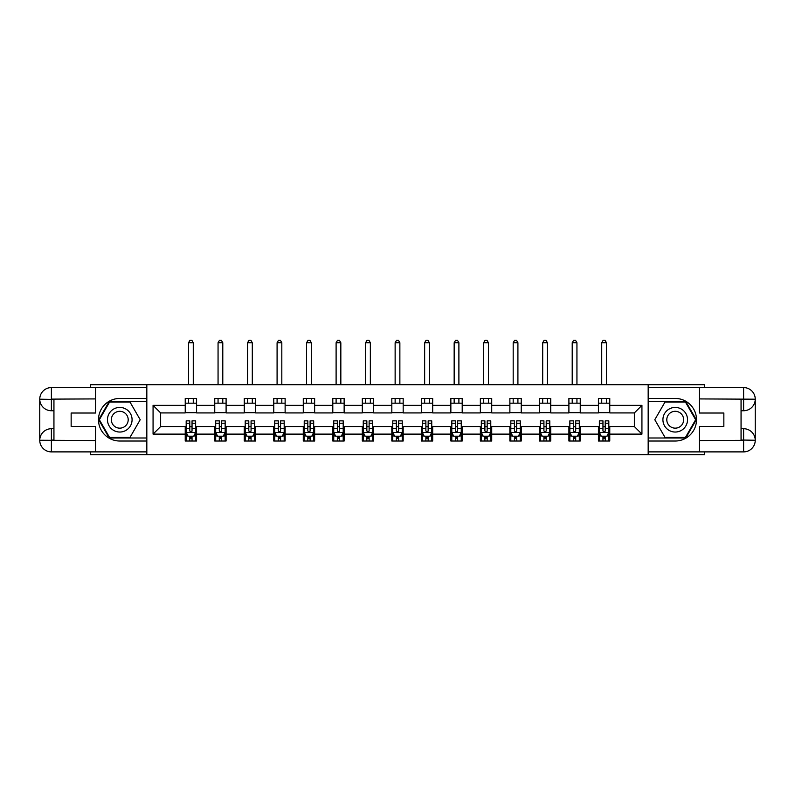 <?xml version="1.0" encoding="UTF-8"?>
<svg xmlns="http://www.w3.org/2000/svg" width="795" height="795" viewBox="0 0 795 795"><rect width="100%" height="100%" fill="white"/><g stroke="black" fill="none" stroke-linecap="round" stroke-linejoin="round"><path stroke-width="1.19" d="M90.451 451.888L90.451 454.73L704.549 454.73L704.549 451.888M704.549 387.572L704.549 384.73L648.173 384.73L648.173 454.73M648.173 384.73L90.451 384.73L90.451 387.572M146.827 454.73L146.827 384.73M609.765 405.351L609.765 398.444L598.416 398.444L598.416 405.351L580.251 405.351L580.251 398.444L568.902 398.444L568.902 405.351L550.736 405.351L550.736 398.444L539.388 398.444L539.388 405.351L521.232 405.351L521.232 398.444L509.873 398.444L509.873 405.351L491.717 405.351L491.717 398.444L480.359 398.444L480.359 405.351L462.203 405.351L462.203 398.444L450.854 398.444L450.854 405.351L432.689 405.351L432.689 398.444L421.34 398.444L421.34 405.351L403.174 405.351L403.174 398.444L391.826 398.444L391.826 405.351L373.66 405.351L373.66 398.444L362.311 398.444L362.311 405.351L344.146 405.351L344.146 398.444L332.797 398.444L332.797 405.351L314.641 405.351L314.641 398.444L303.283 398.444L303.283 405.351L285.127 405.351L285.127 398.444L273.768 398.444L273.768 405.351L255.612 405.351L255.612 398.444L244.264 398.444L244.264 405.351L226.098 405.351L226.098 398.444L214.749 398.444L214.749 405.351L196.584 405.351L196.584 398.444L185.235 398.444L185.235 405.351L153.067 405.351L153.067 434.11L160.64 426.537L185.235 426.537L185.235 441.016L196.584 441.016L196.584 426.537L214.749 426.537L214.749 441.016L226.098 441.016L226.098 426.537L244.264 426.537L244.264 441.016L255.612 441.016L255.612 426.537L273.768 426.537L273.768 441.016L285.127 441.016L285.127 426.537L303.283 426.537L303.283 441.016L314.641 441.016L314.641 426.537L332.797 426.537L332.797 441.016L344.146 441.016L344.146 426.537L362.311 426.537L362.311 441.016L373.66 441.016L373.66 426.537L391.826 426.537L391.826 441.016L403.174 441.016L403.174 426.537L421.34 426.537L421.34 441.016L432.689 441.016L432.689 426.537L450.854 426.537L450.854 441.016L462.203 441.016L462.203 426.537L480.359 426.537L480.359 441.016L491.717 441.016L491.717 426.537L509.873 426.537L509.873 441.016L521.232 441.016L521.232 426.537L539.388 426.537L539.388 441.016L550.736 441.016L550.736 426.537L568.902 426.537L568.902 441.016L580.251 441.016L580.251 426.537L598.416 426.537L598.416 441.016L609.765 441.016L609.765 426.537L634.36 426.537L634.36 412.923L609.765 412.923L609.765 405.351L641.933 405.351L641.933 434.11L609.765 434.11M598.416 434.11L580.251 434.11M568.902 434.11L550.736 434.11M539.388 434.11L521.232 434.11M509.873 434.11L491.717 434.11M480.359 434.11L462.203 434.11M450.854 434.11L432.689 434.11M421.34 434.11L403.174 434.11M391.826 434.11L373.66 434.11M362.311 434.11L344.146 434.11M332.797 434.11L314.641 434.11M303.283 434.11L285.127 434.11M273.768 434.11L255.612 434.11M244.264 434.11L226.098 434.11M214.749 434.11L196.584 434.11M185.235 434.11L153.067 434.11M598.416 405.351L598.416 412.923L580.251 412.923L580.251 405.351M568.902 405.351L568.902 412.923L550.736 412.923L550.736 405.351M539.388 405.351L539.388 412.923L521.232 412.923L521.232 405.351M509.873 405.351L509.873 412.923L491.717 412.923L491.717 405.351M480.359 405.351L480.359 412.923L462.203 412.923L462.203 405.351M450.854 405.351L450.854 412.923L432.689 412.923L432.689 405.351M421.34 405.351L421.34 412.923L403.174 412.923L403.174 405.351M391.826 405.351L391.826 412.923L373.66 412.923L373.66 405.351M362.311 405.351L362.311 412.923L344.146 412.923L344.146 405.351M332.797 405.351L332.797 412.923L314.641 412.923L314.641 405.351M303.283 405.351L303.283 412.923L285.127 412.923L285.127 405.351M273.768 405.351L273.768 412.923L255.612 412.923L255.612 405.351M244.264 405.351L244.264 412.923L226.098 412.923L226.098 405.351M214.749 405.351L214.749 412.923L196.584 412.923L196.584 405.351M185.235 405.351L185.235 412.923L160.64 412.923L153.067 405.351M160.64 412.923L160.64 426.537M641.933 434.11L634.36 426.537M634.36 412.923L641.933 405.351M185.235 403.174L196.584 403.174M185.235 412.734L196.584 412.734M185.235 426.726L186.179 426.726M189.776 426.726L192.042 426.726M195.64 426.726L196.584 426.726M185.235 436.286L186.179 436.286M189.776 436.286L192.042 436.286M195.64 436.286L196.584 436.286M214.749 426.726L215.693 426.726M219.291 426.726L221.557 426.726M225.154 426.726L226.098 426.726M214.749 436.286L215.693 436.286M219.291 436.286L221.557 436.286M225.154 436.286L226.098 436.286M214.749 403.174L226.098 403.174M214.749 412.734L226.098 412.734M244.264 426.726L245.208 426.726M248.795 426.726L251.071 426.726M254.668 426.726L255.612 426.726M244.264 436.286L245.208 436.286M248.795 436.286L251.071 436.286M254.668 436.286L255.612 436.286M244.264 403.174L255.612 403.174M244.264 412.734L255.612 412.734M273.768 426.726L274.722 426.726M278.31 426.726L280.585 426.726M284.183 426.726L285.127 426.726M273.768 436.286L274.722 436.286M278.31 436.286L280.585 436.286M284.183 436.286L285.127 436.286M273.768 403.174L285.127 403.174M273.768 412.734L285.127 412.734M303.283 426.726L304.227 426.726M307.824 426.726L310.1 426.726M313.687 426.726L314.641 426.726M303.283 436.286L304.227 436.286M307.824 436.286L310.1 436.286M313.687 436.286L314.641 436.286M303.283 403.174L314.641 403.174M303.283 412.734L314.641 412.734M332.797 426.726L333.741 426.726M337.338 426.726L339.614 426.726M343.202 426.726L344.146 426.726M332.797 436.286L333.741 436.286M337.338 436.286L339.614 436.286M343.202 436.286L344.146 436.286M332.797 403.174L344.146 403.174M332.797 412.734L344.146 412.734M362.311 426.726L363.255 426.726M366.853 426.726L369.118 426.726M372.716 426.726L373.66 426.726M362.311 436.286L363.255 436.286M366.853 436.286L369.118 436.286M372.716 436.286L373.66 436.286M362.311 403.174L373.66 403.174M362.311 412.734L373.66 412.734M391.826 426.726L392.77 426.726M396.367 426.726L398.633 426.726M402.23 426.726L403.174 426.726M391.826 436.286L392.77 436.286M396.367 436.286L398.633 436.286M402.23 436.286L403.174 436.286M391.826 403.174L403.174 403.174M391.826 412.734L403.174 412.734M421.34 426.726L422.284 426.726M425.882 426.726L428.147 426.726M431.745 426.726L432.689 426.726M421.34 436.286L422.284 436.286M425.882 436.286L428.147 436.286M431.745 436.286L432.689 436.286M421.34 403.174L432.689 403.174M421.34 412.734L432.689 412.734M450.854 426.726L451.798 426.726M455.386 426.726L457.662 426.726M461.259 426.726L462.203 426.726M450.854 436.286L451.798 436.286M455.386 436.286L457.662 436.286M461.259 436.286L462.203 436.286M450.854 403.174L462.203 403.174M450.854 412.734L462.203 412.734M480.359 426.726L481.313 426.726M484.9 426.726L487.176 426.726M490.773 426.726L491.717 426.726M480.359 436.286L481.313 436.286M484.9 436.286L487.176 436.286M490.773 436.286L491.717 436.286M480.359 403.174L491.717 403.174M480.359 412.734L491.717 412.734M509.873 426.726L510.817 426.726M514.415 426.726L516.69 426.726M520.278 426.726L521.232 426.726M509.873 436.286L510.817 436.286M514.415 436.286L516.69 436.286M520.278 436.286L521.232 436.286M509.873 403.174L521.232 403.174M509.873 412.734L521.232 412.734M539.388 426.726L540.332 426.726M543.929 426.726L546.205 426.726M549.792 426.726L550.736 426.726M539.388 436.286L540.332 436.286M543.929 436.286L546.205 436.286M549.792 436.286L550.736 436.286M539.388 403.174L550.736 403.174M539.388 412.734L550.736 412.734M568.902 426.726L569.846 426.726M573.443 426.726L575.709 426.726M579.307 426.726L580.251 426.726M568.902 436.286L569.846 436.286M573.443 436.286L575.709 436.286M579.307 436.286L580.251 436.286M568.902 403.174L580.251 403.174M568.902 412.734L580.251 412.734M598.416 426.726L599.36 426.726M602.958 426.726L605.224 426.726M608.821 426.726L609.765 426.726M598.416 436.286L599.36 436.286M602.958 436.286L605.224 436.286M608.821 436.286L609.765 436.286M598.416 403.174L609.765 403.174M598.416 412.734L609.765 412.734M189.776 438.552L192.042 438.552M186.179 423.238L189.776 423.238L189.776 420.863L186.179 420.863L186.179 432.401L188.067 436.187L193.751 436.187L195.64 432.401L195.64 420.863L192.042 420.863L192.042 423.238L195.64 423.238M195.64 432.401L195.64 441.016M186.179 432.401L186.179 441.016M192.042 436.187L192.042 441.016M189.776 441.016L189.776 436.187M189.776 423.238L189.776 430.989L191.029 432.112L192.032 431.138L192.042 423.238M193.274 403.174L193.274 398.444M193.274 384.73L193.274 342.734L188.544 342.734L188.544 384.73M188.544 403.174L188.544 398.444M188.544 342.734L189.965 340.27L191.853 340.27L193.274 342.734M125.928 409.077A12.293 12.293 0 0 0 109.124 413.579A12.293 12.293 0 0 0 113.625 430.383A12.293 12.293 0 0 0 130.43 425.882A12.293 12.293 0 0 0 125.928 409.077M123.98 412.436A8.417 8.417 0 0 0 112.483 415.517A8.417 8.417 0 0 0 115.563 427.024A8.417 8.417 0 0 0 127.071 423.934A8.417 8.417 0 0 0 123.98 412.436M129.992 437.419L109.561 437.419L99.355 419.73L109.561 402.041L129.992 402.041L140.198 419.73L129.992 437.419M681.375 409.077A12.293 12.293 0 0 0 664.57 413.579A12.293 12.293 0 0 0 669.072 430.383A12.293 12.293 0 0 0 685.876 425.882A12.293 12.293 0 0 0 681.375 409.077M679.437 412.436A8.417 8.417 0 0 0 667.929 415.517A8.417 8.417 0 0 0 671.02 427.024A8.417 8.417 0 0 0 682.517 423.934A8.417 8.417 0 0 0 679.437 412.436M685.439 437.419L665.008 437.419L654.802 419.73L665.008 402.041L685.439 402.041L695.645 419.73L685.439 437.419M53.941 410.747L51.387 410.747A11.637 11.637 0 0 1 39.75 399.199A11.637 11.637 0 0 1 51.387 387.572L146.638 387.572L146.638 398.444L119.777 398.444A21.286 21.286 0 0 0 98.491 419.73A21.286 21.286 0 0 0 119.777 441.016L146.638 441.016L146.638 451.888L51.387 451.888A11.637 11.637 0 0 1 39.75 440.251A11.637 11.637 0 0 1 51.387 428.714L53.941 428.714M146.638 441.016L146.638 398.444M95.559 387.572L95.559 413.012L71.152 413.012L71.152 426.448L95.559 426.448L95.559 451.888M51.387 410.747A11.637 11.637 0 0 1 39.75 399.199L51.387 399.388L51.387 410.747A11.637 11.637 0 0 1 39.75 399.199L39.75 440.251L95.559 440.539M51.387 440.539L51.387 451.888A11.637 11.637 0 0 1 39.75 440.251A11.637 11.637 0 0 1 51.387 428.714L51.387 440.062L53.941 440.062L53.941 399.388L51.387 399.388M146.638 401.475L109.233 401.475L98.699 419.73L109.233 437.985L146.638 437.985M741.059 428.714L743.613 428.714A11.637 11.637 0 0 1 755.25 440.251A11.637 11.637 0 0 1 743.613 451.888L648.362 451.888L648.362 441.016L675.223 441.016A21.286 21.286 0 0 0 696.509 419.73A21.286 21.286 0 0 0 675.223 398.444L648.362 398.444L648.362 387.572L743.613 387.572A11.637 11.637 0 0 1 755.25 399.199A11.637 11.637 0 0 1 743.613 410.747L741.059 410.747M648.362 398.444L648.362 441.016M699.441 451.888L699.441 426.448L723.847 426.448L723.847 413.012L699.441 413.012L699.441 387.572M743.613 428.714A11.637 11.637 0 0 1 755.25 440.251L743.613 440.062L743.613 428.714A11.637 11.637 0 0 1 755.25 440.251L755.25 399.199L699.441 398.921M743.613 398.921L743.613 387.572A11.637 11.637 0 0 1 755.25 399.199A11.637 11.637 0 0 1 743.613 410.747L743.613 399.388L741.059 399.388L741.059 440.062L743.613 440.062M648.362 437.985L685.767 437.985L696.301 419.73L685.767 401.475L648.362 401.475M219.291 438.552L221.557 438.552M215.693 423.238L219.291 423.238L219.291 420.863L215.693 420.863L215.693 432.401L217.582 436.187L223.256 436.187L225.154 432.401L225.154 420.863L221.557 420.863L221.557 423.238L225.154 423.238M225.154 432.401L225.154 441.016M215.693 432.401L215.693 441.016M221.557 436.187L221.557 441.016M219.291 441.016L219.291 436.187M219.291 423.238L219.291 430.989L220.543 432.112L221.547 431.138L221.557 423.238M222.789 403.174L222.789 398.444M222.789 384.73L222.789 342.734L218.059 342.734L218.059 384.73M218.059 403.174L218.059 398.444M218.059 342.734L219.48 340.27L221.368 340.27L222.789 342.734M248.795 438.552L251.071 438.552M245.208 423.238L248.795 423.238L248.795 420.863L245.208 420.863L245.208 432.401L247.096 436.187L252.77 436.187L254.668 432.401L254.668 420.863L251.071 420.863L251.071 423.238L254.668 423.238M254.668 432.401L254.668 441.016M245.208 432.401L245.208 441.016M251.071 436.187L251.071 441.016M248.795 441.016L248.795 436.187M248.795 423.238L248.795 430.989L250.057 432.112L251.061 431.138L251.071 423.238M252.303 403.174L252.303 398.444M252.303 384.73L252.303 342.734L247.573 342.734L247.573 384.73M247.573 403.174L247.573 398.444M247.573 342.734L248.994 340.27L250.882 340.27L252.303 342.734M278.31 438.552L280.585 438.552M274.722 423.238L278.31 423.238L278.31 420.863L274.722 420.863L274.722 432.401L276.61 436.187L282.285 436.187L284.183 432.401L284.183 420.863L280.585 420.863L280.585 423.238L284.183 423.238M284.183 432.401L284.183 441.016M274.722 432.401L274.722 441.016M280.585 436.187L280.585 441.016M278.31 441.016L278.31 436.187M278.31 423.238L278.31 430.989L279.572 432.112L280.575 431.138L280.585 423.238M281.818 403.174L281.818 398.444M281.818 384.73L281.818 342.734L277.087 342.734L277.087 384.73M277.087 403.174L277.087 398.444M277.087 342.734L278.498 340.27L280.397 340.27L281.818 342.734M307.824 438.552L310.1 438.552M304.227 423.238L307.824 423.238L307.824 420.863L304.227 420.863L304.227 432.401L306.125 436.187L311.799 436.187L313.687 432.401L313.687 420.863L310.1 420.863L310.1 423.238L313.687 423.238M313.687 432.401L313.687 441.016M304.227 432.401L304.227 441.016M310.1 436.187L310.1 441.016M307.824 441.016L307.824 436.187M307.824 423.238L307.824 430.989L309.076 432.112L310.09 431.138L310.1 423.238M311.322 403.174L311.322 398.444M311.322 384.73L311.322 342.734L306.592 342.734L306.592 384.73M306.592 403.174L306.592 398.444M306.592 342.734L308.013 340.27L309.911 340.27L311.322 342.734M337.338 438.552L339.614 438.552M333.741 423.238L337.338 423.238L337.338 420.863L333.741 420.863L333.741 432.401L335.639 436.187L341.313 436.187L343.202 432.401L343.202 420.863L339.614 420.863L339.614 423.238L343.202 423.238M343.202 432.401L343.202 441.016M333.741 432.401L333.741 441.016M339.614 436.187L339.614 441.016M337.338 441.016L337.338 436.187M337.338 423.238L337.338 430.989L338.591 432.112L339.614 430.989L339.614 423.238M340.836 403.174L340.836 398.444M340.836 384.73L340.836 342.734L336.106 342.734L336.106 384.73M336.106 403.174L336.106 398.444M336.106 342.734L337.527 340.27L339.415 340.27L340.836 342.734M366.853 438.552L369.118 438.552M363.255 423.238L366.853 423.238L366.853 420.863L363.255 420.863L363.255 432.401L365.153 436.187L370.828 436.187L372.716 432.401L372.716 420.863L369.118 420.863L369.118 423.238L372.716 423.238M372.716 432.401L372.716 441.016M363.255 432.401L363.255 441.016M369.118 436.187L369.118 441.016M366.853 441.016L366.853 436.187M366.853 423.238L366.853 430.989L368.105 432.112L369.109 431.138L369.118 423.238M370.351 403.174L370.351 398.444M370.351 384.73L370.351 342.734L365.621 342.734L365.621 384.73M365.621 403.174L365.621 398.444M365.621 342.734L367.042 340.27L368.93 340.27L370.351 342.734M396.367 438.552L398.633 438.552M392.77 423.238L396.367 423.238L396.367 420.863L392.77 420.863L392.77 432.401L394.658 436.187L400.342 436.187L402.23 432.401L402.23 420.863L398.633 420.863L398.633 423.238L402.23 423.238M402.23 432.401L402.23 441.016M392.77 432.401L392.77 441.016M398.633 436.187L398.633 441.016M396.367 441.016L396.367 436.187M396.367 423.238L396.367 430.989L397.619 432.112L398.623 431.138L398.633 423.238M399.865 403.174L399.865 398.444M399.865 384.73L399.865 342.734L395.135 342.734L395.135 384.73M395.135 403.174L395.135 398.444M395.135 342.734L396.556 340.27L398.444 340.27L399.865 342.734M425.882 438.552L428.147 438.552M422.284 423.238L425.882 423.238L425.882 420.863L422.284 420.863L422.284 432.401L424.172 436.187L429.847 436.187L431.745 432.401L431.745 420.863L428.147 420.863L428.147 423.238L431.745 423.238M431.745 432.401L431.745 441.016M422.284 432.401L422.284 441.016M428.147 436.187L428.147 441.016M425.882 441.016L425.882 436.187M425.882 423.238L425.882 430.989L427.134 432.112L428.137 431.138L428.147 423.238M429.38 403.174L429.38 398.444M429.38 384.73L429.38 342.734L424.649 342.734L424.649 384.73M424.649 403.174L424.649 398.444M424.649 342.734L426.07 340.27L427.958 340.27L429.38 342.734M455.386 438.552L457.662 438.552M451.798 423.238L455.386 423.238L455.386 420.863L451.798 420.863L451.798 432.401L453.687 436.187L459.361 436.187L461.259 432.401L461.259 420.863L457.662 420.863L457.662 423.238L461.259 423.238M461.259 432.401L461.259 441.016M451.798 432.401L451.798 441.016M457.662 436.187L457.662 441.016M455.386 441.016L455.386 436.187M455.386 423.238L455.386 430.989L456.648 432.112L457.652 431.138L457.662 423.238M458.894 403.174L458.894 398.444M458.894 384.73L458.894 342.734L454.164 342.734L454.164 384.73M454.164 403.174L454.164 398.444M454.164 342.734L455.585 340.27L457.473 340.27L458.894 342.734M484.9 438.552L487.176 438.552M481.313 423.238L484.9 423.238L484.9 420.863L481.313 420.863L481.313 432.401L483.201 436.187L488.875 436.187L490.773 432.401L490.773 420.863L487.176 420.863L487.176 423.238L490.773 423.238M490.773 432.401L490.773 441.016M481.313 432.401L481.313 441.016M487.176 436.187L487.176 441.016M484.9 441.016L484.9 436.187M484.9 423.238L484.9 430.989L486.162 432.112L487.166 431.138L487.176 423.238M488.408 403.174L488.408 398.444M488.408 384.73L488.408 342.734L483.678 342.734L483.678 384.73M483.678 403.174L483.678 398.444M483.678 342.734L485.089 340.27L486.987 340.27L488.408 342.734M514.415 438.552L516.69 438.552M510.817 423.238L514.415 423.238L514.415 420.863L510.817 420.863L510.817 432.401L512.715 436.187L518.39 436.187L520.278 432.401L520.278 420.863L516.69 420.863L516.69 423.238L520.278 423.238M520.278 432.401L520.278 441.016M510.817 432.401L510.817 441.016M516.69 436.187L516.69 441.016M514.415 441.016L514.415 436.187M514.415 423.238L514.415 430.989L515.667 432.112L516.68 431.138L516.69 423.238M517.913 403.174L517.913 398.444M517.913 384.73L517.913 342.734L513.182 342.734L513.182 384.73M513.182 403.174L513.182 398.444M513.182 342.734L514.604 340.27L516.502 340.27L517.913 342.734M543.929 438.552L546.205 438.552M540.332 423.238L543.929 423.238L543.929 420.863L540.332 420.863L540.332 432.401L542.23 436.187L547.904 436.187L549.792 432.401L549.792 420.863L546.205 420.863L546.205 423.238L549.792 423.238M549.792 432.401L549.792 441.016M540.332 432.401L540.332 441.016M546.205 436.187L546.205 441.016M543.929 441.016L543.929 436.187M543.929 423.238L543.929 430.989L545.181 432.112L546.205 430.989L546.205 423.238M547.427 403.174L547.427 398.444M547.427 384.73L547.427 342.734L542.697 342.734L542.697 384.73M542.697 403.174L542.697 398.444M542.697 342.734L544.118 340.27L546.006 340.27L547.427 342.734M573.443 438.552L575.709 438.552M569.846 423.238L573.443 423.238L573.443 420.863L569.846 420.863L569.846 432.401L571.744 436.187L577.418 436.187L579.307 432.401L579.307 420.863L575.709 420.863L575.709 423.238L579.307 423.238M579.307 432.401L579.307 441.016M569.846 432.401L569.846 441.016M575.709 436.187L575.709 441.016M573.443 441.016L573.443 436.187M573.443 423.238L573.443 430.989L574.696 432.112L575.699 431.138L575.709 423.238M576.941 403.174L576.941 398.444M576.941 384.73L576.941 342.734L572.211 342.734L572.211 384.73M572.211 403.174L572.211 398.444M572.211 342.734L573.632 340.27L575.52 340.27L576.941 342.734M602.958 438.552L605.224 438.552M599.36 423.238L602.958 423.238L602.958 420.863L599.36 420.863L599.36 432.401L601.249 436.187L606.933 436.187L608.821 432.401L608.821 420.863L605.224 420.863L605.224 423.238L608.821 423.238M608.821 432.401L608.821 441.016M599.36 432.401L599.36 441.016M605.224 436.187L605.224 441.016M602.958 441.016L602.958 436.187M602.958 423.238L602.958 430.989L604.21 432.112L605.214 431.138L605.224 423.238M606.456 403.174L606.456 398.444M606.456 384.73L606.456 342.734L601.726 342.734L601.726 384.73M601.726 403.174L601.726 398.444M601.726 342.734L603.147 340.27L605.035 340.27L606.456 342.734M186.229 432.5L195.59 432.5M195.64 435.958L193.861 435.958M187.958 435.958L186.179 435.958M192.042 428.306L195.64 428.306M186.179 428.306L189.776 428.306M189.776 437.349L192.042 437.349M95.559 398.921L51.109 399.12M39.75 440.251A11.637 11.637 0 0 1 51.387 428.714M39.75 399.199A11.637 11.637 0 0 1 51.387 387.572L51.387 398.921M699.441 440.539L743.891 440.341M755.25 399.199A11.637 11.637 0 0 1 743.613 410.747M755.25 440.251A11.637 11.637 0 0 1 743.613 451.888L743.613 440.539M215.743 432.5L225.104 432.5M225.154 435.958L223.375 435.958M217.472 435.958L215.693 435.958M221.557 428.306L225.154 428.306M215.693 428.306L219.291 428.306M219.291 437.349L221.557 437.349M245.258 432.5L254.619 432.5M254.668 435.958L252.889 435.958M246.987 435.958L245.208 435.958M251.071 428.306L254.668 428.306M245.208 428.306L248.795 428.306M248.795 437.349L251.071 437.349M274.762 432.5L284.133 432.5M284.183 435.958L282.404 435.958M276.501 435.958L274.722 435.958M280.585 428.306L284.183 428.306M274.722 428.306L278.31 428.306M278.31 437.349L280.585 437.349M304.276 432.5L313.647 432.5M313.687 435.958L311.908 435.958M306.005 435.958L304.227 435.958M310.1 428.306L313.687 428.306M304.227 428.306L307.824 428.306M307.824 437.349L310.1 437.349M333.791 432.5L343.152 432.5M343.202 435.958L341.423 435.958M335.52 435.958L333.741 435.958M339.614 428.306L343.202 428.306M333.741 428.306L337.338 428.306M337.338 437.349L339.614 437.349M363.305 432.5L372.666 432.5M372.716 435.958L370.937 435.958M365.034 435.958L363.255 435.958M369.118 428.306L372.716 428.306M363.255 428.306L366.853 428.306M366.853 437.349L369.118 437.349M392.819 432.5L402.181 432.5M402.23 435.958L400.451 435.958M394.549 435.958L392.77 435.958M398.633 428.306L402.23 428.306M392.77 428.306L396.367 428.306M396.367 437.349L398.633 437.349M422.334 432.5L431.695 432.5M431.745 435.958L429.966 435.958M424.063 435.958L422.284 435.958M428.147 428.306L431.745 428.306M422.284 428.306L425.882 428.306M425.882 437.349L428.147 437.349M451.848 432.5L461.209 432.5M461.259 435.958L459.48 435.958M453.577 435.958L451.798 435.958M457.662 428.306L461.259 428.306M451.798 428.306L455.386 428.306M455.386 437.349L457.662 437.349M481.353 432.5L490.724 432.5M490.773 435.958L488.995 435.958M483.092 435.958L481.313 435.958M487.176 428.306L490.773 428.306M481.313 428.306L484.9 428.306M484.9 437.349L487.176 437.349M510.867 432.5L520.238 432.5M520.278 435.958L518.499 435.958M512.596 435.958L510.817 435.958M516.69 428.306L520.278 428.306M510.817 428.306L514.415 428.306M514.415 437.349L516.69 437.349M540.381 432.5L549.743 432.5M549.792 435.958L548.013 435.958M542.111 435.958L540.332 435.958M546.205 428.306L549.792 428.306M540.332 428.306L543.929 428.306M543.929 437.349L546.205 437.349M569.896 432.5L579.257 432.5M579.307 435.958L577.528 435.958M571.625 435.958L569.846 435.958M575.709 428.306L579.307 428.306M569.846 428.306L573.443 428.306M573.443 437.349L575.709 437.349M599.41 432.5L608.771 432.5M608.821 435.958L607.042 435.958M601.139 435.958L599.36 435.958M605.224 428.306L608.821 428.306M599.36 428.306L602.958 428.306M602.958 437.349L605.224 437.349"/></g></svg>
